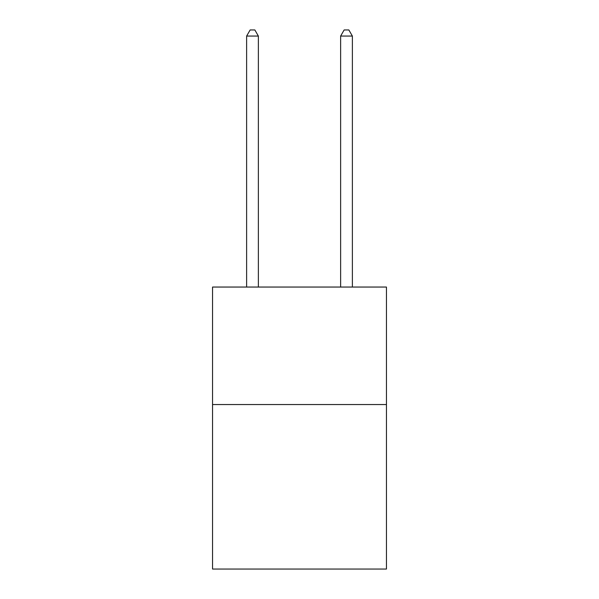 <?xml version="1.0" encoding="UTF-8"?>
<svg xmlns="http://www.w3.org/2000/svg" width="599" height="599" viewBox="0 0 599 599"><rect width="100%" height="100%" fill="white"/><g stroke="black" fill="none" stroke-linecap="round" stroke-linejoin="round"><path stroke-width="0.9" d="M386.452 404.55L386.452 569.05L212.548 569.05L212.548 287.048L386.452 287.048L386.452 404.55L212.548 404.55M258.371 287.048L258.371 36.06L246.623 36.06L246.623 287.048M246.623 36.06L250.15 29.95L254.852 29.95L258.371 36.06M352.377 287.048L352.377 36.06L340.629 36.06L340.629 287.048M340.629 36.06L344.148 29.95L348.85 29.95L352.377 36.06"/></g></svg>
